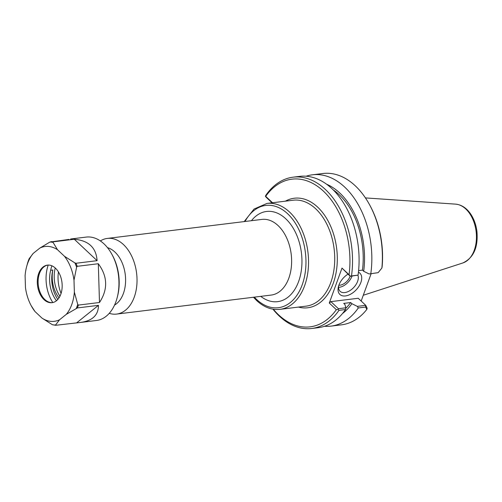 <?xml version="1.0" encoding="UTF-8"?>
<svg xmlns="http://www.w3.org/2000/svg" width="502" height="502" viewBox="0 0 502 502"><rect width="100%" height="100%" fill="white"/><g stroke="black" fill="none" stroke-linecap="round" stroke-linejoin="round"><path stroke-width="0.75" d="M272.517 202.745L265.696 196.338A74.403 48.443 83 0 1 323.508 191.218A74.403 48.443 83 0 1 349.059 274.732L342 268.093L329.281 303.039L336.34 309.678A74.403 48.443 83 0 1 273.308 309.238M109.26 313.33A38.114 24.818 -97 0 0 116.621 314.083A38.114 24.818 -97 0 0 136.6 273.22A38.114 24.818 -97 0 0 107.321 238.419A38.114 24.818 -97 0 0 100.362 240.935M114.55 305.084A30.013 19.54 -97 0 0 125.262 274.619A30.013 19.54 -97 0 0 107.484 247.649M366.818 309.42L367.169 308.266L365.732 305.323L357.324 306.383L358.302 307.958L365.632 307.055L366.818 309.42A76.229 49.635 83 0 1 341.567 324.825L331.019 326.118A76.229 49.635 83 0 1 324.562 326.269M358.302 307.958A76.229 49.635 83 0 1 331.019 326.118M306.113 176.221A76.229 49.635 83 0 1 312.407 174.803L322.962 173.504A76.229 49.635 83 0 1 369.748 205.086A76.229 49.635 83 0 1 381.878 268.049L378.157 272.655L369.121 273.973L378.157 272.655M369.748 205.086L370.225 205.977A74.403 48.443 -97 0 1 382.129 266.719L381.878 268.049M312.407 174.803A76.229 49.635 83 0 1 370.821 273.552M365.72 305.354L365.632 307.055M329.281 303.039L330.893 301.627L358.233 298.27L365.732 305.323M357.888 275.234A12.167 7.273 -46.8 0 1 352.599 288.587A12.167 7.273 -46.8 0 1 340.124 291.336A12.167 7.273 -46.8 0 1 338.756 285.512M347.936 274.155A14.608 8.729 133.2 0 0 338.881 285.167A14.608 8.729 133.2 0 0 338.473 286.447A14.608 8.729 133.2 0 0 352.755 292.842A14.608 8.729 133.2 0 0 358.434 272.203M338.58 287.376A12.167 7.273 133.2 0 0 352.04 276.069M371.116 273.728L361.176 301.037M358.07 275.121A76.229 49.635 -97 0 0 299.656 176.371L293.093 177.175A76.229 49.635 -97 0 1 351.507 275.931L358.07 275.121L350.214 276.295L342 268.093M358.597 270.603L362.469 270.126L363.686 271.275L369.121 273.973M326.614 184.24A69.54 45.28 83 0 1 363.686 271.275M265.696 196.338L265.916 197.022L272.065 202.802M265.376 196.345L265.809 195.341A76.229 49.635 -97 0 1 293.093 177.175M351.507 275.931L350.283 276.194L349.059 274.732M357.324 306.383L351.889 303.685A69.54 45.28 83 0 1 342.508 313.524M272.969 309.188A76.229 49.635 -97 0 0 311.698 328.496A76.229 49.635 -97 0 0 338.988 310.33L345.545 309.527L345.853 307.795L338.417 308.711L330.893 301.627M336.34 309.678L338.172 309.483L338.988 310.33M311.698 328.496L318.262 327.687A76.229 49.635 -97 0 0 345.545 309.527M351.889 303.685L350.672 302.543L343.732 303.396L344.956 304.538L345.853 307.795M338.172 309.483L338.417 308.711M338.856 285.236A9.601 5.742 133.2 0 0 350.107 276.332A9.601 5.742 133.2 0 0 350.145 276.225M350.672 302.543A67.538 43.975 83 0 1 345.759 308.316M333.215 189.894A67.538 43.975 83 0 1 362.469 270.126M55.226 267.986A25.006 16.284 -97 0 0 54.818 269.769A25.006 16.284 -97 0 0 59.97 296.193M59.029 297.849A25.006 16.284 83 0 1 52.829 270.013L50.677 270.277A25.006 16.284 83 0 1 51.907 265.815M56.469 300.736A25.809 16.804 83 0 1 50.677 270.277M57.837 299.418A25.809 16.804 83 0 1 52.829 270.013M34.977 311.516A37.694 24.542 83 0 1 31.199 305.699L34.977 311.516L41.986 318.105L52.415 324.731L55.666 325.29M98.455 305.348C98.43 315.011 92.575 320.696 80.904 322.403L55.76 325.283L55.546 325.02L59.606 319.724L66.251 314.39L77.364 307.939L98.455 305.348L76.85 322.692M55.76 325.283L55.546 325.02A41.666 27.127 83 0 1 52.415 324.731M98.31 263.726C107.673 276.445 108.062 289.372 99.49 302.499L78.4 305.09L77.735 304.407L74.359 292.114L73.995 280.191L76.605 267.164L77.22 266.324L98.31 263.726L99.49 302.499M74.309 239.247C88.616 240.521 96.208 247.662 97.093 260.67L76.003 263.268L74.911 262.922L64.482 256.29L57.479 249.701L53.024 242.34L53.218 241.838L74.309 239.247L97.093 260.67M69.006 239.41L49.899 242.052L39.853 248.082L33.207 253.416L29.147 258.712L29.361 258.976L29.147 258.712A41.666 27.127 83 0 0 27.704 262.665L26.468 267.246A37.694 24.542 83 0 1 33.207 253.416M59.606 319.724A37.694 24.542 83 0 1 41.986 318.105M74.359 292.114A37.694 24.542 83 0 1 66.251 314.39M64.482 256.29A37.694 24.542 83 0 1 73.995 280.191M39.853 248.082A37.694 24.542 83 0 1 57.479 249.701M31.199 305.699A37.694 24.542 83 0 1 25.464 287.615L25.1 275.692A37.694 24.542 83 0 1 26.468 267.246M50.3 302.706A18.919 12.318 83 0 1 37.374 284.082A18.919 12.318 83 0 1 47.42 265.125A18.919 12.318 83 0 1 61.959 282.4A18.919 12.318 83 0 1 52.039 302.681A18.919 12.318 83 0 1 50.3 302.706M70.65 238.996L86.2 237.088A42.017 27.359 83 0 1 111.99 254.495A42.017 27.359 83 0 1 117.255 297.353A42.017 27.359 83 0 1 96.459 320.489L80.904 322.403M111.99 254.495L112.617 255.662A39.614 25.797 83 0 1 117.581 296.073L117.255 297.353M61.075 293.419A28.212 18.367 83 0 1 58.433 271.921M52.823 302.549A31.199 20.312 83 0 1 48.211 265.069M52.446 302.618A18.919 12.318 83 0 1 51.116 302.606A18.919 12.318 83 0 1 46.491 300.861A18.919 12.318 83 0 1 38.315 285.305A18.919 12.318 83 0 1 42.482 268.237A18.919 12.318 83 0 1 47.828 265.087M298.426 307.086A55.189 35.937 -97 0 0 336.685 248.622A55.189 35.937 -97 0 0 285.4 201.164M266.945 203.435L293.13 200.216A53.363 34.745 83 0 1 334.125 248.936A53.363 34.745 83 0 1 306.151 306.138L279.965 309.357A53.363 34.745 -97 0 0 307.939 252.155A53.363 34.745 -97 0 0 266.945 203.435L254.043 209.052L244.179 221.595M245.014 221.489A51.53 33.552 83 0 1 290.928 217.209A51.53 33.552 83 0 1 301.256 287.226A51.53 33.552 83 0 1 256.503 299.361A51.53 33.552 83 0 1 254.319 297.153M260.751 296.362A45.431 29.58 -97 0 0 297.874 283.417A45.431 29.58 -97 0 0 290.602 224.262A45.431 29.58 -97 0 0 251.446 220.698M107.321 238.419L261.912 219.412A38.114 24.818 83 0 1 291.198 254.213A38.114 24.818 83 0 1 271.218 295.069L116.621 314.083M462.844 262.966C473.624 257.877 478.312 247.291 476.9 231.209C476.015 224.507 473.85 218.652 470.412 213.645C466.358 207.897 461.426 204.728 455.609 204.138A29.869 19.446 83 0 1 476.116 231.478A29.869 19.446 83 0 1 462.844 262.966L363.279 295.264M49.899 242.052A41.666 27.127 83 0 1 53.024 242.34M74.911 262.922A41.666 27.127 83 0 1 76.605 267.164M77.735 304.407A41.666 27.127 83 0 1 76.298 308.36M50.966 241.631A42.017 27.359 83 0 1 53.218 241.838M76.003 263.268A42.017 27.359 83 0 1 77.22 266.324M78.4 305.09A42.017 27.359 83 0 1 77.364 307.939M279.965 309.357C271.682 310.223 263.901 307.274 256.622 300.522L253.485 297.253M455.609 204.138L365.425 197.907M29.122 258.756L27.717 262.621"/></g></svg>
